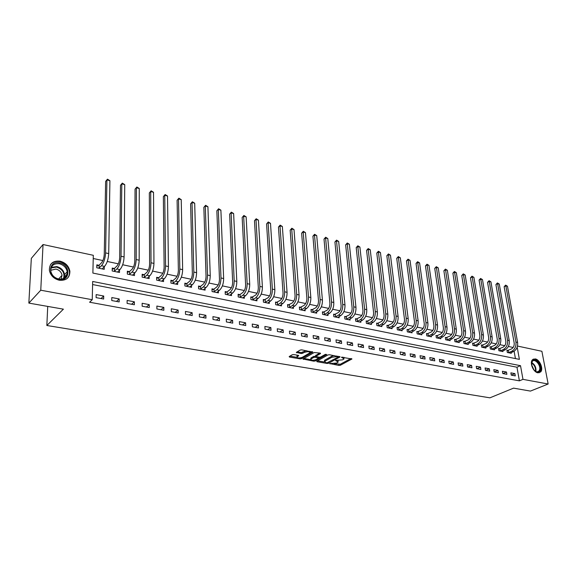 <?xml version="1.0" encoding="UTF-8"?>
<svg xmlns="http://www.w3.org/2000/svg" width="577" height="577" viewBox="0 0 577 577"><rect width="100%" height="100%" fill="white"/><g stroke="black" fill="none" stroke-linecap="round" stroke-linejoin="round"><path stroke-width="0.87" d="M329.806 363.582L338.93 365.436L340.387 365.248L351.927 359.002L341.483 357.177L344.007 358.944L343.503 359.327L342.55 359.846L335.598 360.409L338.136 362.147L336.701 363.027L329.806 363.582M60.066 261.172C65.533 262.679 68.8 266.026 69.882 271.204C69.889 277.753 66.362 280.761 59.287 280.242C53.935 278.85 50.632 275.618 49.391 270.541C49.233 263.682 52.788 260.559 60.066 261.172M535.268 358.916C539.798 359.558 543.714 369.078 540.62 371.977L537.865 372.807C533.357 372.23 529.397 362.731 532.42 359.788L535.268 358.916M293.751 354.552L292.243 354.761L289.185 356.564L289.488 357.069L300.062 358.858L301.555 358.663L312.792 352.143L301.728 349.85L300.191 350.059L296.297 352.381L301.288 353.593L304.678 352.302C307.88 351.35 309.604 351.537 309.842 352.864L302.182 357.365C299.016 358.295 297.306 358.108 297.061 356.81L298.727 355.749L298.309 355.338L293.751 354.552M517.504 346.063L541.897 351.285L548.15 384.015L530.429 391.091L513.552 388.133L489.916 397.827L46.845 325.493L63.398 309.164L28.85 303.098L40.765 290.209L43.037 244.54L93.308 255.301L92.875 273.072L519.387 359.37L517.187 347.152M548.15 384.015L522.971 379.356L520.519 365.688L92.673 281.475L92.233 299.723L40.765 290.209M92.233 299.723L89.594 302.225L519.394 380.849L522.971 379.356M316.744 361.238L316.997 361.729L327.137 363.445L328.609 363.25L340.062 356.925L329.46 354.74L327.952 354.942L316.744 361.238M313.737 361.173L302.975 359.024L314.22 352.525L320.228 353.11L320.48 353.622L315.778 356.334L319.117 357.242L320.61 357.04L325.385 354.343L326.719 354.487L315.222 360.978L313.737 361.173L313.664 360.272M519.394 380.849L516.97 367.217L92.601 284.548M514.893 373.615L510.876 372.857L511.272 375.144L515.29 375.894L514.893 373.615L511.287 375.144M506.491 372.028L502.408 371.256L502.805 373.557L506.887 374.322L506.491 372.028L502.892 373.579M497.958 370.42L493.818 369.633L494.208 371.956L498.348 372.728L497.958 370.42L494.374 371.985M489.303 368.782L485.098 367.989L485.473 370.326L489.685 371.112L489.303 368.782L485.719 370.369M480.504 367.123L476.234 366.316L476.609 368.667L480.886 369.468L480.504 367.123L476.934 368.732M471.575 365.436L467.24 364.621L467.608 366.986L471.943 367.801L471.575 365.436L468.012 367.066M462.509 363.726L458.102 362.897L458.455 365.277L462.869 366.106L462.509 363.726L458.953 365.371M453.291 361.988L448.812 361.144L449.166 363.546L453.645 364.383L453.291 361.988L449.75 363.654M443.929 360.221L439.385 359.363L439.724 361.779L444.276 362.63L443.929 360.221L440.395 361.909M434.416 358.425L429.8 357.552L430.132 359.99L434.755 360.856L434.416 358.425L430.896 360.135M424.751 356.6L420.056 355.713L420.381 358.173L425.083 359.045L424.751 356.6L421.246 358.331M414.928 354.747L410.153 353.845L410.471 356.319L415.245 357.213L414.928 354.747L411.43 356.499M404.939 352.864L400.085 351.948L400.395 354.437L405.249 355.345L404.939 352.864L401.462 354.639M394.791 350.946L389.857 350.015L390.153 352.525L395.086 353.449L394.791 350.946L391.329 352.749M384.462 348.998L379.45 348.054L379.738 350.585L384.758 351.523L384.462 348.998L381.022 350.823M373.968 347.022L368.869 346.056L369.143 348.602L374.249 349.554L373.968 347.022L370.542 348.861M363.294 345.003L358.101 344.029L358.367 346.589L363.56 347.563L363.294 345.003L359.882 346.878M352.432 342.954L347.152 341.959L347.412 344.548L352.691 345.529L352.432 342.954L349.042 344.851M341.382 340.87L336.016 339.86L336.254 342.464L341.634 343.466L341.382 340.87L338.021 342.796M330.145 338.749L324.678 337.718L324.909 340.343L330.383 341.368L330.145 338.749L326.798 340.697M318.706 336.593L313.145 335.54L313.361 338.187L318.93 339.226L318.706 336.593L315.388 338.569M307.065 334.393L301.403 333.326L301.605 335.994L307.274 337.055L307.065 334.393L303.769 336.398M295.208 332.157L289.445 331.068L289.64 333.758L295.41 334.833L295.208 332.157L291.94 334.191M283.141 329.878L277.27 328.775L277.45 331.486L283.329 332.583L283.141 329.878L279.903 331.941M270.858 327.563L264.879 326.438L265.038 329.164L271.024 330.282L270.858 327.563L267.649 329.655M258.345 325.204L252.25 324.05L252.401 326.806L258.496 327.945L258.345 325.204L255.164 327.325M245.593 322.795L239.39 321.627L239.52 324.404L245.73 325.558L245.593 322.795L242.448 324.945M232.603 320.343L226.285 319.153L226.4 321.952L232.733 323.134L232.603 320.343L229.495 322.529M219.375 317.848L212.927 316.636L213.028 319.456L219.476 320.661L219.375 317.848L216.303 320.069M205.888 315.302L199.317 314.061L199.397 316.91L205.975 318.136L205.888 315.302L202.852 317.552M192.134 312.705L185.441 311.443L185.505 314.314L192.206 315.569L192.134 312.705L189.141 314.999M178.12 310.065L171.297 308.774L171.333 311.667L178.17 312.943L178.12 310.065L175.17 312.388M163.825 307.368L156.865 306.055L156.886 308.969L163.854 310.275L163.825 307.368L160.918 309.726M149.248 304.613L142.144 303.278L142.144 306.221L149.255 307.548L149.248 304.613L146.392 307.014M134.376 301.807L127.128 300.444L127.106 303.415L134.362 304.764L134.376 301.807L131.57 304.245M119.201 298.944L111.808 297.552L111.765 300.545L119.165 301.93L119.201 298.944L116.446 301.425M103.716 296.023L96.164 294.602L96.099 297.624L103.658 299.03L103.716 296.023L101.018 298.54M513.155 347.477L508.359 346.467M504.76 345.702L499.862 344.664M496.242 343.899L491.229 342.832M487.594 342.067L482.473 340.978M478.816 340.206L473.573 339.096M469.894 338.317L464.535 337.177M460.835 336.398L455.354 335.23M451.64 334.444L446.028 333.254M442.292 332.467L436.551 331.248M432.793 330.455L426.922 329.207M423.143 328.407L417.135 327.137M413.334 326.33L407.182 325.024M403.366 324.216L397.07 322.882M393.233 322.074L386.785 320.704M382.926 319.889L376.334 318.49M372.453 317.667L365.695 316.239M361.793 315.41L354.884 313.946M350.96 313.116L343.878 311.616M339.932 310.779L332.684 309.243M328.717 308.399L321.295 306.827M317.3 305.983L309.698 304.375M305.687 303.524L297.898 301.872M293.859 301.014L285.882 299.326M281.821 298.468L273.642 296.737M269.56 295.871L261.186 294.097M257.075 293.224L248.492 291.407M244.367 290.527L235.56 288.666M231.413 287.786L222.383 285.875M218.214 284.988L208.961 283.026M204.763 282.139L195.271 280.126M191.052 279.232L181.322 277.169M177.074 276.275L167.092 274.162M162.822 273.253L152.58 271.082M148.282 270.173L137.78 267.944M133.46 267.036L122.677 264.749M118.328 263.826L107.264 261.482M102.894 260.559L93.236 258.51M515.427 358.569L514.121 351.227M508.02 350.47L506.931 350.246L507.32 352.482L511.309 353.304L511.186 352.597M499.632 348.724L498.528 348.494L498.91 350.751L502.964 351.588L502.841 350.859M491.121 346.95L490.003 346.719L490.378 348.991L494.489 349.835L494.366 349.092M482.48 345.154L481.348 344.916L481.716 347.203L485.892 348.061L485.769 347.304M473.71 343.329L472.556 343.084L472.916 345.385L477.157 346.265L477.035 345.479M464.802 341.476L463.627 341.231L463.987 343.546L468.293 344.433L468.163 343.632M455.751 339.586L454.561 339.341L454.914 341.671L459.285 342.572L459.162 341.75M446.562 337.675L445.357 337.422L445.696 339.774L450.139 340.69L450.017 339.839M437.229 335.735L436.003 335.475L436.335 337.841L440.85 338.771L440.72 337.898M427.745 333.758L426.497 333.499L426.821 335.879L431.408 336.824L431.286 335.929M418.109 331.753L416.839 331.486L417.164 333.881L421.816 334.848L421.693 333.924M408.321 329.712L407.03 329.445L407.34 331.862L412.072 332.835L411.949 331.883M398.368 327.642L397.055 327.368L397.358 329.799L402.169 330.794L402.046 329.813M388.249 325.536L386.922 325.255L387.21 327.707L392.1 328.717L391.978 327.707M377.971 323.394L376.615 323.113L376.896 325.579L381.866 326.604L381.743 325.565M367.513 321.216L366.135 320.927L366.402 323.416L371.465 324.454L371.343 323.38M356.882 319.002L355.482 318.706L355.742 321.216L360.885 322.276L360.762 321.165M346.07 316.751L344.642 316.456L344.887 318.973L350.124 320.055L350.008 318.908M335.064 314.458L333.621 314.155L333.852 316.701L339.175 317.797L339.06 316.607M323.877 312.128L322.406 311.825L322.63 314.386L328.039 315.496L327.931 314.27M312.489 309.755L310.989 309.445L311.205 312.027L316.715 313.16L316.607 311.89M300.905 307.346L299.376 307.029L299.578 309.625L305.183 310.787L305.082 309.467M289.113 304.887L287.562 304.569L287.743 307.188L293.455 308.363L293.354 306.993M277.111 302.391L275.525 302.06L275.698 304.699L281.511 305.897L281.41 304.476M264.886 299.845L263.278 299.513L263.437 302.175L269.351 303.394L269.257 301.908M252.445 297.256L250.8 296.91L250.945 299.593L256.967 300.841L256.88 299.297M239.772 294.616L238.099 294.27L238.229 296.967L244.359 298.237L244.28 296.628M226.862 291.926L225.16 291.573L225.268 294.299L231.521 295.59L231.442 293.909M213.706 289.185L211.968 288.825L212.069 291.573L218.431 292.885L218.366 291.14M200.306 286.401L198.538 286.033L198.611 288.796L205.102 290.137L205.044 288.305M186.645 283.552L184.842 283.177L184.9 285.968L191.514 287.332L191.47 285.413M172.725 280.653L170.886 280.271L170.922 283.083L177.666 284.475L177.629 282.463M158.524 277.696L156.655 277.306L156.677 280.148L163.551 281.562L163.529 279.448M144.048 274.688L142.144 274.284L142.144 277.148L149.154 278.597L149.147 276.369M129.291 271.608L127.337 271.204L127.322 274.089L134.47 275.568L134.477 273.209M114.232 268.478L112.241 268.06L112.198 270.974L119.497 272.474L119.518 269.986M98.862 265.276L96.835 264.85L96.77 267.786L104.213 269.322L104.264 266.682M47.725 306.409L46.845 325.493M28.85 303.098L31.324 258.373L43.037 244.54M516.97 367.217L520.519 365.688M64.638 276.736L64.588 277.963M338.057 361.368L338.122 360.517M343.935 358.151L344 357.3M334.343 363.676L340.293 364.246L350.91 358.519M338.028 356.247L338.093 356.954L339.06 356.427M317.501 360.813L324.49 361.995M327.065 362.81L338.108 357.134L336.593 356.644L331.804 357.286L324.584 361.382L325.825 362.594L327.065 362.81M334.213 355.576L331.717 356.261L331.804 357.286M324.714 361.26L324.498 360.365L324.966 360.019L331.717 356.261M310.765 359.666L303.863 358.49M319.658 353.009L315.713 355.562M319.954 357.242L318.684 357.956M311.234 358.887L310.873 359.161C311.118 360.423 312.806 360.596 315.922 359.687L318.641 358.129L315.309 357.228L313.809 357.423L311.234 358.887L311.154 357.863L310.844 358.829M311.154 357.863L313.722 356.398L315.77 356.29M297.04 356.485L296.982 355.771L297.782 355.244M309.784 352.129L309.878 351.285M306.495 350.686L304.598 351.256L304.678 352.302M297.162 351.847L301.208 352.554L304.598 351.256M309.943 352.727L311.84 351.631M300.869 357.827L301.23 357.74M289.935 356.124L296.939 357.314M507.017 350.744L511.431 348.97C513.523 347.729 514.432 345.695 514.165 342.882L504.139 286.719L505.625 285.117L507.479 286.257L517.598 342.428C518.009 346.654 516.639 349.705 513.487 351.566L510.227 353.081M507.479 286.257L505.849 285.824L515.939 342.067C516.343 346.301 514.972 349.352 511.828 351.22L508.409 352.706M505.625 285.117L505.849 285.824L504.139 286.719M508.301 350.398L508.69 352.634M498.615 349.006L503.043 347.21C505.127 345.955 506.043 343.906 505.784 341.065L495.91 284.548L497.403 282.932L499.271 284.072L509.239 340.61C509.635 344.873 508.265 347.938 505.12 349.821L501.867 351.357M499.271 284.072L497.612 283.639L507.551 340.242C507.948 344.512 506.57 347.585 503.432 349.467L500.021 350.975M497.403 282.932L497.612 283.639L495.91 284.548M499.92 348.645L500.302 350.903M490.089 347.239L494.525 345.421C496.609 344.144 497.525 342.082 497.273 339.226L487.558 282.341L489.058 280.71L490.94 281.864L500.749 338.764C501.139 343.055 499.761 346.15 496.624 348.054L493.378 349.604M490.94 281.864L489.26 281.417L499.04 338.396C499.422 342.688 498.045 345.789 494.907 347.693L491.503 349.222M489.058 280.71L489.26 281.417L487.558 282.341M491.409 346.878L491.784 349.143M481.427 345.443L485.877 343.603C487.962 342.32 488.878 340.235 488.632 337.357L479.083 280.097L480.591 278.46L482.487 279.621L492.131 336.889C492.506 341.209 491.128 344.332 487.998 346.25L484.759 347.83M482.487 279.621L480.778 279.167L490.392 336.514C490.767 340.841 489.39 343.964 486.252 345.89L482.855 347.433M480.591 278.46L480.778 279.167L479.083 280.097M482.769 345.075L483.144 347.354M472.642 343.625L477.1 341.757C479.177 340.459 480.093 338.36 479.855 335.461L470.479 277.825L472 276.174L473.905 277.342L483.382 334.992C483.742 339.341 482.365 342.486 479.235 344.433L476.011 346.027M473.905 277.342L472.174 276.881L481.615 334.61C481.975 338.966 480.591 342.118 477.467 344.058L474.078 345.623M472 276.174L472.174 276.881L470.479 277.825M473.998 343.25L474.366 345.544M531.929 366.359L531.669 362.32C533.033 356.052 542.005 363.892 540.296 369.828C538.687 373.189 536.264 372.843 533.04 368.775M534.951 371.004C536.545 372.093 537.865 372.136 538.889 371.141L539.618 369.698C540.974 365.183 534.814 358.151 532.326 361.382L531.511 363.503M531.568 364.736L534.042 370.131M539.149 372.814L540.93 370.376C542.358 365.566 536.596 357.574 532.953 359.32M58.941 279.376C47.314 277.501 48.158 260.076 59.619 262.881C71.007 264.793 70.423 281.951 58.941 279.376M59.344 263.761C53.531 263.278 50.689 265.773 50.805 271.233C51.779 275.308 54.418 277.905 58.717 279.023C64.393 279.448 67.221 277.025 67.206 271.76C66.333 267.62 63.708 264.958 59.344 263.761M50.704 270.31L55.904 269.055C59.323 269.971 61.371 272.048 62.064 275.279L61.068 279.167M66.925 278.691C68.901 276.845 69.73 274.493 69.413 271.623C68.338 266.48 65.093 263.162 59.669 261.669C55.767 260.992 52.709 261.98 50.502 264.627M58.573 278.994L62.064 275.279M463.713 341.779L468.185 339.882C470.255 338.569 471.178 336.456 470.947 333.535L461.751 275.517L463.273 273.851L465.192 275.027L474.496 333.059C474.842 337.444 473.465 340.61 470.342 342.579L467.125 344.195M465.192 275.027L463.439 274.558L472.7 332.669C473.046 337.055 471.661 340.235 468.546 342.204L465.156 343.784M463.273 273.851L463.439 274.558L461.751 275.517M465.091 341.389L465.451 343.704M454.647 339.903L459.126 337.978C461.196 336.651 462.119 334.516 461.896 331.58L452.887 273.173L454.416 271.493L456.349 272.683L465.466 331.097C465.805 335.511 464.42 338.706 461.311 340.697L458.102 342.327M456.349 272.683L454.568 272.207L463.648 330.7C463.98 335.122 462.595 338.324 459.487 340.315L456.104 341.916M454.416 271.493L454.568 272.207L452.887 273.173M456.046 339.507L456.393 341.836M445.437 337.999L449.93 336.045C451.993 334.703 452.916 332.547 452.7 329.59L443.886 270.793L445.43 269.098L447.37 270.296L456.299 329.106C456.623 333.549 455.239 336.773 452.13 338.786L448.935 340.437M447.37 270.296L445.559 269.812L454.445 328.702C454.77 333.153 453.385 336.384 450.276 338.396L446.908 340.019M445.43 269.098L445.559 269.812L443.886 270.793M446.858 337.595L447.197 339.94M436.082 336.066L440.59 334.083C442.646 332.72 443.569 330.549 443.367 327.57L434.741 268.377L436.299 266.675L438.253 267.879L446.98 327.08C447.298 331.559 445.906 334.811 442.811 336.845L439.624 338.519M438.253 267.879L436.414 267.389L445.105 326.676C445.415 331.155 444.023 334.415 440.929 336.449L437.568 338.093M436.299 266.675L436.414 267.389L434.741 268.377M437.517 335.648L437.856 338.007M426.583 334.097L431.091 332.085C433.147 330.708 434.07 328.522 433.875 325.522L425.458 265.925L427.023 264.201L428.992 265.42L437.517 325.024C437.82 329.532 436.428 332.814 433.341 334.869L430.168 336.564M428.992 265.42L427.124 264.922L435.606 324.613C435.902 329.128 434.51 332.41 431.423 334.472L428.076 336.139M427.023 264.201L427.124 264.922L425.458 265.925M428.04 333.672L428.365 336.052M416.926 332.1L421.448 330.058C423.489 328.666 424.42 326.459 424.232 323.437L416.031 263.437L417.604 261.698L419.594 262.917L427.903 322.94C428.184 327.476 426.792 330.787 423.713 332.864L420.554 334.588M419.594 262.917L417.69 262.42L425.963 322.514C426.244 327.065 424.845 330.376 421.773 332.46L418.433 334.148M417.604 261.698L417.69 262.42L416.031 263.437M418.404 331.667L418.722 334.061M407.11 330.073L411.646 327.996C413.68 326.589 414.611 324.361 414.43 321.317L406.453 260.905L408.033 259.152L410.038 260.386L418.13 320.812C418.397 325.385 416.998 328.724 413.933 330.83L410.788 332.568M410.038 260.386L408.105 259.874L416.154 320.386C416.421 324.966 415.022 328.313 411.956 330.419L408.631 332.121M408.033 259.152L408.105 259.874L406.453 260.905M408.61 329.626L408.92 332.035M397.135 328.01L401.679 325.904C403.705 324.476 404.643 322.233 404.47 319.168L396.724 258.33L398.31 256.563L400.33 257.804L408.191 318.655C408.451 323.264 407.045 326.632 403.994 328.76L400.864 330.52M400.33 257.804L398.368 257.284L406.186 318.215C406.439 322.832 405.04 326.207 401.989 328.342L398.671 330.073M398.31 256.563L398.368 257.284L396.724 258.33M398.664 327.548L398.959 329.979M387.001 325.918L391.552 323.776C393.572 322.334 394.502 320.069 394.351 316.975L386.835 255.719L388.436 253.938L390.47 255.185L398.094 316.463C398.332 321.1 396.933 324.498 393.889 326.654L390.773 328.443M390.47 255.185L388.48 254.659L396.053 316.016C396.291 320.668 394.884 324.072 391.848 326.229L388.545 327.981M388.436 253.938L388.48 254.659L386.835 255.719M388.545 325.442L388.84 327.895M376.687 323.784L381.253 321.613C383.265 320.148 384.195 317.862 384.051 314.746L376.788 253.065L378.397 251.269L380.445 252.524L387.823 314.227C388.047 318.908 386.648 322.334 383.618 324.512L380.517 326.322M380.445 252.524L378.425 251.99L385.753 313.78C385.97 318.461 384.563 321.894 381.541 324.079L378.252 325.861M378.397 251.269L378.425 251.99L376.788 253.065M378.267 323.3L378.548 325.767M366.207 321.62L370.78 319.406C372.785 317.934 373.716 315.626 373.586 312.489L366.583 250.368L368.198 248.55L370.261 249.827L377.38 311.962C377.589 316.672 376.182 320.134 373.168 322.341L370.088 324.173M370.261 249.827L368.205 249.278L375.274 311.501C375.476 316.225 374.069 319.687 371.061 321.901L367.787 323.697M368.198 248.55L368.205 249.278L366.583 250.368M367.809 321.122L368.083 323.603M355.555 319.42L360.135 317.17C362.125 315.677 363.063 313.347 362.94 310.188L356.204 247.62L357.827 245.795L359.904 247.071L366.763 309.654C366.95 314.4 365.544 317.891 362.544 320.127L359.485 321.988M359.904 247.071L357.812 246.516L364.621 309.185C364.801 313.946 363.395 317.444 360.401 319.68L357.141 321.504M357.827 245.795L357.812 246.516L356.204 247.62M357.177 318.908L357.437 321.411M344.714 317.177L349.301 314.891C351.285 313.383 352.222 311.032 352.114 307.844L345.652 244.836L347.282 242.989L349.381 244.28L355.966 307.303C356.132 312.092 354.725 315.612 351.739 317.877L348.703 319.759M349.381 244.28L347.253 243.718L353.78 306.834C353.946 311.623 352.54 315.157 349.561 317.422L346.315 319.269M347.282 242.989L347.253 243.718L345.652 244.836M346.366 316.658L346.611 319.175M333.686 314.905L338.288 312.575C340.257 311.046 341.195 308.673 341.094 305.464L334.92 241.994L336.564 240.133L338.677 241.438L344.974 304.916C345.125 309.741 343.719 313.297 340.747 315.59L337.733 317.501M338.677 241.438L336.514 240.861L342.752 304.432C342.904 309.265 341.49 312.828 338.526 315.121L335.309 316.997M336.564 240.133L336.514 240.861L334.92 241.994M335.367 314.364L335.605 316.903M322.471 312.583L327.08 310.224C329.034 308.666 329.972 306.272 329.885 303.04L324.014 239.116L325.666 237.234L327.794 238.546L333.794 302.492C333.924 307.346 332.518 310.938 329.568 313.261L326.575 315.193M327.794 238.546L325.594 237.962L331.537 301.995C331.667 306.863 330.253 310.462 327.31 312.784L324.101 314.689M325.666 237.234L325.594 237.962L324.014 239.116M324.173 312.034L324.404 314.588M311.053 310.231L315.669 307.822C317.617 306.25 318.554 303.834 318.482 300.574L312.914 236.181L314.58 234.284L316.723 235.611L322.42 300.018C322.529 304.916 321.122 308.536 318.187 310.888L315.222 312.857M316.723 235.611L314.487 235.019L320.12 299.521C320.228 304.425 318.814 308.053 315.893 310.412L312.705 312.337M314.58 234.284L314.487 235.019L312.914 236.181M312.792 309.661L313.008 312.236M299.441 307.829L304.065 305.384C305.998 303.79 306.935 301.353 306.877 298.064L301.634 233.202L303.3 231.283L305.464 232.618L310.837 297.501C310.931 302.442 309.517 306.098 306.611 308.479L303.668 310.469M305.464 232.618L303.192 232.019L308.5 296.996C308.587 301.937 307.173 305.601 304.267 307.988L301.107 309.943M303.3 231.283L303.192 232.019L301.634 233.202M301.201 307.245L301.403 309.842M287.62 305.392L292.25 302.903C294.162 301.288 295.107 298.821 295.063 295.511L290.152 230.165L291.832 228.232L294.01 229.581L299.052 294.941C299.124 299.917 297.71 303.61 294.825 306.019L291.904 308.046M294.01 229.581L291.695 228.968L296.672 294.421C296.737 299.405 295.323 303.113 292.438 305.529L289.301 307.505M291.832 228.232L291.695 228.968L290.152 230.165M289.416 304.793L289.604 307.404M275.582 302.911L280.22 300.372C282.124 298.735 283.062 296.246 283.033 292.907L278.467 227.078L280.155 225.131L282.355 226.487L287.058 292.337C287.101 297.35 285.694 301.079 282.824 303.524L279.932 305.572M282.355 226.487L280.004 225.859L284.627 291.803C284.67 296.83 283.264 300.567 280.4 303.019L277.285 305.031M280.155 225.131L280.004 225.859L278.467 227.078M277.407 302.29L277.587 304.93M263.328 300.386L267.973 297.797C269.856 296.138 270.793 293.628 270.786 290.26L266.581 223.934L268.276 221.965L270.498 223.335L274.84 289.676C274.861 294.739 273.448 298.504 270.606 300.978L267.75 303.062M270.498 223.335L268.103 222.7L272.366 289.142C272.387 294.205 270.974 297.984 268.139 300.466L265.045 302.507M268.276 221.965L266.581 223.934M265.189 299.744L265.348 302.398M250.851 297.811L255.503 295.179C257.371 293.498 258.308 290.959 258.316 287.562L254.479 220.739L256.188 218.748L258.424 220.133L262.398 286.978C262.391 292.077 260.984 295.878 258.164 298.388L255.337 300.502M258.424 220.133L255.986 219.484L259.881 286.43C259.874 291.536 258.46 295.345 255.647 297.862L252.589 299.932M256.188 218.748L254.479 220.739M252.74 297.148L252.892 299.831M238.142 295.193L240.068 294.508L242.794 292.503C244.648 290.801 245.586 288.24 245.607 284.814L242.16 217.479L243.883 215.473L246.141 216.865L249.718 284.223C249.697 289.365 248.283 293.203 245.492 295.749L242.701 297.891M246.141 216.865L243.653 216.209L247.158 283.668C247.129 288.817 245.715 292.662 242.931 295.215L239.902 297.314M243.883 215.473L242.16 217.479M240.068 294.508L240.198 297.213M225.196 292.525L227.158 291.818L229.855 289.784C231.687 288.06 232.625 285.471 232.668 282.023L229.624 214.168L231.355 212.141L233.627 213.548L236.808 281.417C236.758 286.603 235.351 290.483 232.589 293.058L229.826 295.236M233.627 213.548L231.096 212.877L234.197 280.848C234.139 286.041 232.733 289.928 229.978 292.517L226.97 294.652M231.355 212.141L229.624 214.168M227.158 291.818L227.273 294.544M212.004 289.805L214.009 289.077L216.671 287.014C218.488 285.262 219.419 282.651 219.476 279.167L216.851 210.793L218.596 208.744L220.89 210.165L223.652 278.561C223.573 283.783 222.167 287.707 219.433 290.318L216.707 292.532M220.89 210.165L218.308 209.48L220.991 277.977C220.904 283.213 219.498 287.144 216.772 289.769L213.8 291.933M218.596 208.744L216.851 210.793M214.009 289.077L214.103 291.825M198.567 287.036L200.608 286.286L203.234 284.187C205.03 282.413 205.96 279.773 206.039 276.26L203.847 207.352L205.6 205.289L207.915 206.717L210.244 275.647C210.136 280.92 208.737 284.879 206.032 287.526L203.342 289.777M207.915 206.717L205.289 206.025L207.532 275.056C207.424 280.335 206.018 284.302 203.32 286.964L200.385 289.164M205.6 205.289L203.847 207.352M200.608 286.286L200.688 289.055M184.864 284.216L186.948 283.444L189.537 281.309C191.312 279.513 192.242 276.837 192.343 273.303L190.605 203.854L192.365 201.77L194.694 203.212L196.584 272.676C196.447 277.991 195.04 281.994 192.372 284.685L189.725 286.964M194.694 203.212L192.026 202.498L193.814 272.077C193.67 277.4 192.271 281.41 189.609 284.108L186.703 286.343M192.365 201.77L190.605 203.854M186.948 283.444L187.006 286.228M170.9 281.345L173.021 280.537L175.581 278.374C177.327 276.549 178.257 273.851 178.372 270.281L177.103 200.284L178.877 198.178L181.228 199.635L182.649 269.647C182.483 275.013 181.077 279.059 178.444 281.785L175.841 284.1M181.228 199.635L178.509 198.914L179.829 269.033C179.656 274.407 178.257 278.46 175.624 281.201L172.761 283.466M178.877 198.178L177.103 200.284M173.021 280.537L173.064 283.35M156.663 278.417L158.826 277.58L161.344 275.38C163.067 273.527 163.998 270.801 164.135 267.201L163.356 196.649L165.137 194.521L167.51 195.992L168.441 266.56C168.246 271.969 166.847 276.058 164.243 278.828L161.69 281.179M167.51 195.992L164.733 195.257L165.57 265.939C165.361 271.356 163.962 275.453 161.372 278.229L158.552 280.53M165.137 194.521L163.356 196.649M158.826 277.58L158.848 280.415M142.144 275.431L144.351 274.565L146.832 272.33C148.527 270.454 149.45 267.692 149.609 264.064L149.335 192.949L151.131 190.799L153.525 192.278L153.951 263.415C153.72 268.868 152.328 273 149.768 275.813L147.25 278.201M153.525 192.278L150.698 191.528L151.023 262.773C150.785 268.24 149.385 272.38 146.839 275.2L144.055 277.544M151.131 190.799L149.335 192.949M144.351 274.565L144.358 277.429M127.329 272.387L129.587 271.493L132.025 269.221C133.691 267.31 134.614 264.526 134.794 260.862L135.054 189.169L136.857 186.998L139.273 188.491L139.172 260.205C138.906 265.708 137.514 269.885 134.996 272.733L132.53 275.164M139.273 188.491L136.388 187.727L136.186 259.549C135.912 265.067 134.52 269.25 132.01 272.113L129.27 274.493M136.857 186.998L135.054 189.169M129.587 271.493L129.573 274.371M112.219 269.286L114.527 268.355L116.915 266.047C118.552 264.107 119.475 261.287 119.684 257.594L120.485 185.325L122.302 183.125L124.74 184.64L124.098 256.924C123.795 262.477 122.403 266.704 119.929 269.596L117.52 272.07M124.74 184.64L121.797 183.854L121.04 256.26C120.737 261.828 119.345 266.062 116.879 268.961L114.188 271.385M122.302 183.125L120.485 185.325M114.527 268.355L114.491 271.262M96.806 266.12L99.165 265.153L101.502 262.802C103.11 260.833 104.033 257.991 104.257 254.255L105.634 181.394L107.459 179.173L109.918 180.702L108.707 253.584C108.368 259.188 106.983 263.458 104.552 266.394L102.194 268.911M109.918 180.702L106.918 179.909L105.591 252.906C105.245 258.518 103.86 262.802 101.444 265.745L98.797 268.204M107.459 179.173L105.634 181.394M99.165 265.153L99.1 268.081M329.936 363.532L329.965 363.921M341.598 357.127L341.642 357.531M335.72 360.351L335.756 360.755M336.867 360.308L336.925 360.957M342.752 357.076L342.817 357.74M351.718 358.67L351.761 359.125M340.293 364.246L340.387 365.248M338.836 364.433L338.93 365.436M339.86 356.579L339.903 357.04M328.537 362.428L328.609 363.25M327.08 362.81L327.137 363.445M316.946 361.123L316.997 361.729M337.783 356.204L337.841 356.867M336.535 355.987L336.593 356.644M324.966 360.019L325.053 361.036M303.336 358.793L303.387 359.421M320.444 353.167L320.48 353.622M315.828 355.194L315.915 356.225M315.143 360.005L315.222 360.978M318.194 357.076L318.244 357.733M315.222 356.197L315.309 357.228M313.722 356.398L313.809 357.423M298.569 355.403L298.597 355.85M297.321 355.511L297.4 356.55M302.723 352.352L302.802 353.391M301.208 352.554L301.288 353.593M296.672 352.136L296.722 352.807M312.619 351.79L312.655 352.251M301.482 357.668L301.555 358.663M299.99 357.949L300.062 358.858M289.445 356.413L289.488 357.069M513.487 351.566L511.828 351.22M517.598 342.428L515.939 342.067M505.12 349.821L503.432 349.467M509.239 340.61L507.551 340.242M496.624 348.054L494.907 347.693M500.749 338.764L499.04 338.396M487.998 346.25L486.252 345.89M492.131 336.889L490.392 336.514M479.235 344.433L477.467 344.058M483.382 334.992L481.615 334.61M531.698 362.522C534.865 364.563 536.271 367.47 535.918 371.249L535.838 371.53M535.427 371.321L535.434 371.278C535.802 367.787 534.518 365.017 531.59 362.955M51.252 267.36L56.77 266.581C61.119 267.764 63.722 270.411 64.588 274.529L64.04 278.302M63.463 278.583C65.021 273.145 62.705 269.315 56.517 267.093L51.028 267.944M470.342 342.579L468.546 342.204M474.496 333.059L472.7 332.669M461.311 340.697L459.487 340.315M465.466 331.097L463.648 330.7M452.13 338.786L450.276 338.396M456.299 329.106L454.445 328.702M442.811 336.845L440.929 336.449M446.98 327.08L445.105 326.676M433.341 334.869L431.423 334.472M437.517 325.024L435.606 324.613M423.713 332.864L421.773 332.46M427.903 322.94L425.963 322.514M413.933 330.83L411.956 330.419M418.13 320.812L416.154 320.386M403.994 328.76L401.989 328.342M408.191 318.655L406.186 318.215M393.889 326.654L391.848 326.229M398.094 316.463L396.053 316.016M383.618 324.512L381.541 324.079M387.823 314.227L385.753 313.78M373.168 322.341L371.061 321.901M377.38 311.962L375.274 311.501M362.544 320.127L360.401 319.68M366.763 309.654L364.621 309.185M351.739 317.877L349.561 317.422M355.966 307.303L353.78 306.834M340.747 315.59L338.526 315.121M344.974 304.916L342.752 304.432M329.568 313.261L327.31 312.784M333.794 302.492L331.537 301.995M318.187 310.888L315.893 310.412M322.42 300.018L320.12 299.521M306.611 308.479L304.267 307.988M310.837 297.501L308.5 296.996M294.825 306.019L292.438 305.529M299.052 294.941L296.672 294.421M282.824 303.524L280.4 303.019M287.058 292.337L284.627 291.803M270.606 300.978L268.139 300.466M274.84 289.676L272.366 289.142M258.164 298.388L255.647 297.862M262.398 286.978L259.881 286.43M245.492 295.749L242.931 295.215M249.718 284.223L247.158 283.668M232.589 293.058L229.978 292.517M236.808 281.417L234.197 280.848M219.433 290.318L216.772 289.769M223.652 278.561L220.991 277.977M206.032 287.526L203.32 286.964M210.244 275.647L207.532 275.056M192.372 284.685L189.609 284.108M196.584 272.676L193.814 272.077M178.444 281.785L175.624 281.201M182.649 269.647L179.829 269.033M164.243 278.828L161.372 278.229M168.441 266.56L165.57 265.939M149.768 275.813L146.839 275.2M153.951 263.415L151.023 262.773M134.996 272.733L132.01 272.113M139.172 260.205L136.186 259.549M119.929 269.596L116.879 268.961M124.098 256.924L121.04 256.26M104.552 266.394L101.444 265.745M108.707 253.584L105.591 252.906M324.498 360.365L324.584 361.382M315.691 355.302L315.778 356.334M310.794 358.137L310.873 359.161M318.554 357.141L318.619 357.87M296.982 355.771L297.061 356.81M536.776 372.021L538.889 371.141M67.156 274.003L64.465 276.845M63.917 278.366L64.588 274.529L67.206 271.76"/></g></svg>
